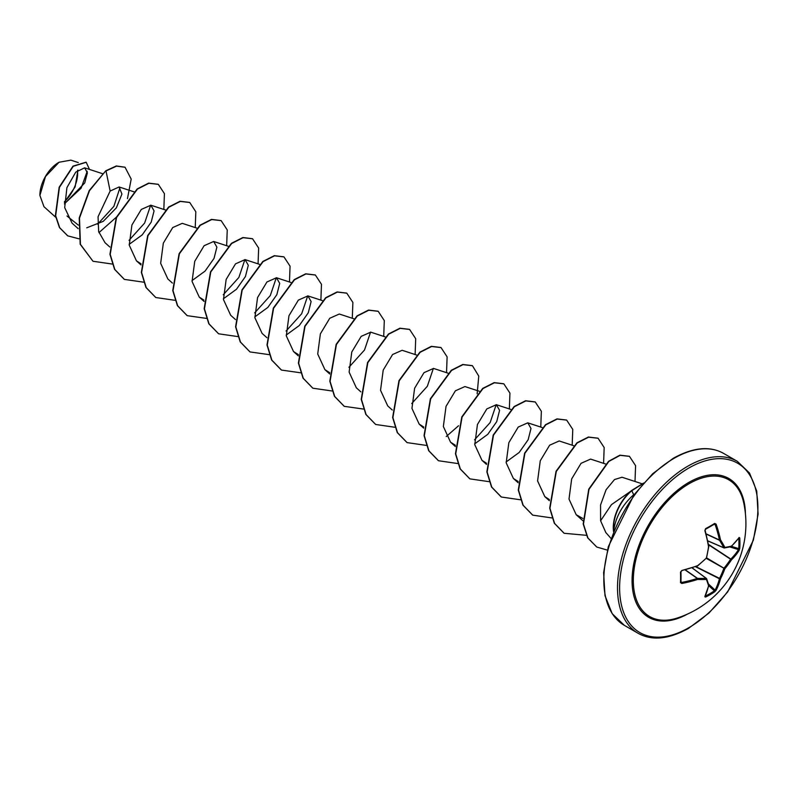 <?xml version="1.0" encoding="UTF-8"?>
<svg xmlns="http://www.w3.org/2000/svg" width="798" height="798" viewBox="0 0 798 798"><rect width="100%" height="100%" fill="white"/><g stroke="black" fill="none" stroke-linecap="round" stroke-linejoin="round"><path stroke-width="1.2" d="M707.736 540.815L723.826 547.767A0.748 0.529 -27.6 0 0 724.853 547.408A0.748 0.589 81.7 0 1 724.115 547.937L723.826 547.767A98.164 35.491 -140.8 0 0 719.487 540.246L719.447 540.037A98.523 61.626 -124.5 0 0 715.098 524.456L714.37 524.106L714.679 523.428L716.095 524.136A99.271 62.094 55.5 0 1 720.484 539.827A98.902 35.76 39.2 0 1 724.853 547.408A98.902 25.805 12.4 0 0 731.407 546.141A0.748 0.638 75.9 0 1 730.958 546.69A0.748 0.748 0 0 0 731.277 546.52A0.748 0.529 47.3 0 1 731.158 546.59M739.736 548.416L738.749 548.625A98.433 74.254 -144.3 0 0 738.948 543.448A98.433 74.254 -144.3 0 0 738.749 538.191L739.736 537.892A99.171 74.812 35.7 0 1 739.926 543.199A99.171 74.812 35.7 0 1 739.736 548.416L739.128 550.401A0.748 0.549 -147.8 0 0 738.479 549.623L738.749 548.625L731.457 546.361M677.163 618.061L677.163 618.061A78.972 45.596 -60 0 1 633.652 573.233A78.972 45.596 -60 0 1 689.173 483.668A78.972 45.596 -60 0 1 743.706 502.79L743.706 502.79A99.271 99.271 0 0 1 677.163 618.061M739.128 550.401A99.271 62.084 -175.5 0 1 731.407 559.917A98.902 79.301 159.6 0 1 724.853 568.755A98.902 79.301 80.4 0 1 720.484 578.849A99.271 62.094 55.5 0 1 716.095 590.291L714.679 591.817A99.171 74.812 -155.7 0 1 710.26 594.59A99.171 74.812 -155.7 0 1 705.572 597.074L704.863 596.774A0.748 0.579 24.9 0 0 705.103 596.545L705.103 596.545A0.748 0.579 24.9 0 0 705.133 596.206M680.953 571.847A98.433 30.753 76.6 0 1 680.943 582.001L681.612 582.45A98.523 61.626 4.5 0 0 697.282 578.43L697.482 578.36A98.164 35.491 20.8 0 0 706.17 578.36A0.748 0.529 87.6 0 1 706.37 579.428A98.902 35.76 -159.2 0 1 697.622 579.428A99.271 62.084 -175.5 0 1 681.831 583.478L680.514 582.6A99.171 30.992 -103.4 0 0 680.514 572.086L681.831 570.51A99.271 52.099 -4.2 0 0 697.622 565.652A98.902 69.346 -27.7 0 0 706.37 558.081A98.902 69.346 -92.3 0 0 708.544 546.72A99.271 52.099 -115.8 0 0 704.863 530.62L705.572 528.685A99.171 30.982 -16.6 0 0 710.26 526.072A99.171 30.982 -16.6 0 0 714.679 523.428M58.773 162.403A26.693 15.411 120 0 0 39.9 195.091A26.693 15.411 120 0 0 39.9 195.261M78.264 162.573L70.813 160.139L59.042 162.253L45.506 176.538L39.9 195.42L43.98 206.722L55.68 217.236M631.817 490.531L611.448 504.645L600.605 520.765L605.822 532.545L610.959 538.361M613.512 531.598A34.464 19.9 -60 0 1 613.552 530.58L613.453 530.72A33.227 19.182 -60 0 1 631.677 490.451L643.557 483.069M613.552 530.58L613.692 530.66C615.747 516.815 622.41 504.835 633.672 494.74L631.677 490.451M78.334 225.116L66.972 215.999M64.409 203.959L84.728 182.961L87.391 172.847L84.638 167.829L75.73 172.149L66.922 187.63L64.688 207.6L72.079 223.191L78.174 228.657M86.733 227.809L103.271 221.335L116.368 207.819L121.924 194.054L119.092 186.971L110.134 191.051L98.054 216.747L98.663 231.629L105.037 242.712L109.845 247.031M129.166 244.368L142.253 234.841L151.201 222.143L154.064 210.881L150.842 205.206L141.286 209.445L131.919 225.016L129.246 245.166L136.448 260.846L141.027 263.809M196.956 228.148L182.253 223.34L172.717 227.57L163.331 243.141L160.657 263.33L167.859 278.981L172.408 283.061M191.989 280.637L205.086 271.091L214.034 258.382L216.886 247.141L213.665 241.485L204.118 245.704L194.732 261.315L192.069 281.475L199.271 297.115L203.849 300.078M223.4 298.771L236.487 289.245L245.425 276.547L248.298 265.285L245.076 259.609L235.52 263.849L226.153 279.44L223.48 299.589L230.682 315.25L235.49 319.569M254.811 316.906L267.889 307.38L276.846 294.681L279.709 283.41L276.487 277.754L266.941 281.973L257.564 297.544L254.891 317.744L262.093 333.384L266.901 337.704M286.223 335.05L299.3 325.514L308.267 312.796L311.12 301.544L307.898 295.888L298.362 300.108L288.966 315.719L286.302 335.878L293.504 351.519L298.342 354.591M354.013 318.821L339.31 314.023L329.744 318.262L320.377 333.853L317.714 354.013L324.916 369.654L329.754 372.736M385.105 336.856L370.721 332.158L361.175 336.377L351.798 351.958L349.125 372.117L356.327 387.788L360.876 391.878M416.516 354.99L402.132 350.292L392.586 354.512L383.21 370.102L380.536 390.292L387.738 405.923L392.287 410.012M447.927 373.125L433.543 368.427L423.987 372.666L414.611 388.267L411.948 408.416L419.149 424.067L423.728 427.03M479.339 391.259L464.955 386.561L455.409 390.791L446.032 406.362L443.359 426.521L450.561 442.202L455.399 445.274M474.69 443.858L487.768 434.331L496.725 421.623L499.588 410.352L496.366 404.696L486.82 408.915L477.443 424.496L474.77 444.686L481.972 460.326L486.551 463.299M506.102 461.992L519.199 452.456L528.146 439.738L530.999 428.486L527.777 422.83L518.231 427.06L508.845 442.671L506.181 462.82L513.383 478.471L518.221 481.543M573.572 445.663L559.189 440.965L549.632 445.204L540.266 460.785L537.593 480.945L544.795 496.605L549.373 499.568M605.842 464.077L590.6 459.099L581.064 463.319L571.677 478.9L569.004 499.079L576.206 514.74L582.789 518.441M641.961 483.748L622.011 477.234L614.52 479.548L606.101 489.723L600.555 504.964L600.605 520.765M496.206 404.646L490.152 422.551L474.551 439.838M433.384 368.377L427.339 386.272L411.728 403.569M370.561 332.108L364.506 350.013L348.906 367.299M307.739 295.839L301.674 313.754L286.083 331.03M276.327 277.704L270.273 295.599L254.672 312.896M244.916 259.559L238.861 277.455L223.26 294.761M150.682 205.156L144.628 223.061L129.027 240.348M120.039 187.46L113.875 206.353L97.635 224.198M87.221 171.251L81.127 188.158L64.628 203.58M64.389 202.383L75.132 186.882L77.925 170.104M110.134 191.051L106.024 170.952L116.568 166.124L125.047 167.261L131.191 179.071L127.461 198.622M116.378 217.166L98.942 232.627M78.902 238.792L67.78 235.859L59.72 227.739L55.66 215.699L59.421 187.38L73.246 166.293L86.204 162.283L89.486 169.415M105.765 170.802L89.206 190.582L79.231 217.934L80.179 244.208L92.987 261.255L80.438 244.358L79.491 218.083L89.466 190.732L105.765 170.802L116.308 165.964L124.917 167.191M67.64 235.789L59.461 227.58L55.401 215.55L59.162 187.221L72.987 166.144L86.064 162.203M92.987 261.255L112.149 264.038M163.829 209.445L164.418 193.645L158.323 184.358L148.897 183.281L137.436 189.086L116.548 217.555L110.194 254.412L114.832 269.505L124.398 279.4L143.56 282.173M195.241 227.59L195.829 211.779L189.734 202.493L180.318 201.415L168.847 207.221L147.959 235.679L141.605 272.537L146.233 287.639L155.809 297.534L174.971 300.307M226.652 245.724L227.24 229.914L221.146 220.627L211.729 219.55L200.258 225.355L179.37 253.824L173.016 290.681L177.655 305.774L187.221 315.669L206.582 318.412M258.063 263.859L258.652 248.048L252.557 238.762L243.131 237.684L231.669 243.49L210.782 271.958L204.428 308.816L209.056 323.908L218.632 333.803L237.794 336.576M289.474 281.993L290.063 266.183L283.968 256.896L274.552 255.819L263.081 261.624L242.193 290.093L235.839 326.951L240.467 342.043L250.043 351.938L269.405 354.681M320.886 300.128L321.474 284.317L315.38 275.031L305.953 273.953L294.492 279.759L273.604 308.228L267.25 345.085L271.889 360.187L281.455 370.073L300.816 372.816M352.297 318.262L352.886 302.452L346.791 293.175L337.374 292.088L325.903 297.893L305.016 326.362L298.661 363.22L303.29 378.312L312.866 388.207L332.028 390.98M383.708 336.397L384.297 320.587L378.202 311.31L368.786 310.232L357.314 316.028L336.427 344.497L330.073 381.354L334.711 396.456L344.277 406.342L363.639 409.085M415.12 354.531L415.708 338.721L409.613 329.444L400.187 328.367L388.726 334.163L367.838 362.631L361.484 399.489L366.112 414.591L375.688 424.476L394.85 427.259M446.531 372.666L447.119 356.866L441.025 347.579L431.608 346.502L420.137 352.297L399.249 380.766L392.895 417.623L397.524 432.725L407.1 442.611L426.262 445.394M446.242 436.546L458.531 425.773M477.164 393.793L478.75 376.087L472.436 365.713L463.01 364.636L451.548 370.442L430.661 398.9L424.307 435.758L428.945 450.86L438.511 460.745L457.673 463.528M509.353 408.935L509.942 393.135L503.847 383.848L494.431 382.771L482.96 388.566L462.072 417.035L455.718 453.892L460.346 468.995L469.922 478.88L489.084 481.663M540.765 427.07L541.353 411.269L535.259 401.983L525.842 400.905L514.371 406.711L493.483 435.169L487.129 472.027L491.768 487.129L501.334 497.014L520.495 499.797M572.176 445.204L572.765 429.404L566.67 420.117L557.253 419.04L545.782 424.845L524.894 453.304L518.54 490.162L523.169 505.264L532.745 515.149L551.907 517.932M603.587 463.339L604.176 447.538L598.081 438.252L588.665 437.174L577.193 442.98L556.306 471.438L549.952 508.296L554.58 523.398L564.156 533.283L586.56 535.328M634.999 481.473L635.587 465.673L629.492 456.386L620.176 455.319L608.864 461.434L588.994 489.344L583.458 524.067L587.927 537.982L596.794 547.039L607.368 550.121M643.198 483.468L631.946 490.6A33.227 19.182 -60 0 0 613.692 530.66M158.194 184.288L148.637 183.131L137.176 188.936L116.279 217.405L109.934 254.263L114.563 269.355L124.269 279.32M189.605 202.423L180.049 201.266L168.587 207.071L147.7 235.53L141.346 272.387L145.974 287.489L155.68 297.454M221.016 220.557L211.46 219.4L199.999 225.206L179.101 253.674L172.757 290.532L177.385 305.624L187.091 315.589M252.427 238.692L242.871 237.535L231.41 243.34L210.512 271.809L204.168 308.666L208.797 323.759L218.502 333.724M283.839 256.826L274.293 255.669L262.821 261.475L241.934 289.933L235.58 326.791L240.208 341.893L249.914 351.858M315.25 274.961L305.694 273.804L294.233 279.609L273.335 308.078L266.991 344.936L271.619 360.038L281.325 369.993M346.661 293.095L337.105 291.938L325.644 297.744L304.756 326.202L298.402 363.06L303.031 378.162L312.736 388.127M378.072 311.23L368.516 310.073L357.055 315.878L336.158 344.347L329.813 381.205L334.442 396.307L344.147 406.262M409.484 329.365L399.928 328.207L388.466 334.013L367.569 362.482L361.225 399.339L365.853 414.431L375.559 424.396M440.895 347.499L431.339 346.342L419.878 352.147L398.98 380.616L392.636 417.474L397.264 432.576L406.97 442.531M472.306 365.634L462.75 364.486L451.289 370.282L430.391 398.751L424.047 435.608L428.676 450.71L438.381 460.675M503.718 383.768L494.171 382.621L482.7 388.417L461.813 416.885L455.459 453.743L460.087 468.845L469.793 478.81M535.129 401.903L525.573 400.756L514.111 406.561L493.214 435.02L486.87 471.877L491.498 486.98L501.204 496.945M566.54 420.037L556.984 418.89L545.523 424.696L524.625 453.154L518.281 490.012L522.909 505.114L532.615 515.079M597.951 438.182L588.395 437.025L576.934 442.82L556.036 471.289L549.692 508.146L554.321 523.249L564.026 533.214M629.363 456.306L619.916 455.169L608.605 461.284L588.734 489.184L583.198 523.907L587.667 537.832L596.665 546.959M64.399 201.754A26.693 15.411 120 0 0 77.486 170.473M739.128 537.433A0.748 0.579 35.1 0 1 739.048 537.752L731.277 546.52A0.748 0.529 47.3 0 0 731.407 546.141A99.271 52.099 -4.2 0 0 739.128 537.433L739.736 537.892M708.444 544.376L730.818 559.069A0.748 0.509 -134.7 0 1 731.407 559.917L730.818 559.069A98.523 61.626 4.5 0 0 738.479 549.623L729.891 546.949M716.095 524.136L714.37 524.106A98.433 30.753 163.4 0 1 710.27 526.57M680.943 571.558L680.943 582.001L681.831 583.478M692.095 567.897L706.449 578.52A0.748 0.589 -21.7 0 1 706.619 578.73A0.748 0.748 0 0 0 706.37 578.41L692.185 567.877L706.23 578.36M714.679 591.817L714.37 590.859L715.098 590.121A98.523 61.626 -124.5 0 0 719.447 578.759L719.487 578.51A98.164 78.703 -99.6 0 0 723.826 568.485L724.115 567.996A98.164 78.703 -20.4 0 0 730.619 559.228L708.514 544.715M706.14 534.032L719.487 540.246L720.484 539.827L719.447 540.037L706.08 533.812M705.332 529.323L705.572 528.685M708.654 546.271L708.824 546.66A0.748 0.748 0 0 0 708.814 546.421L705.143 530.361L705.482 529.303L714.609 524.047M708.754 546.58L706.439 558.361A0.748 0.748 0 0 0 706.649 558.001L706.449 557.802M706.38 558.42L724.853 568.755L706.669 557.922M706.17 558.291L697.492 566.031A0.748 0.748 0 0 0 697.701 565.912L697.602 565.892M695.537 566.74L719.447 578.759A0.748 0.509 -165.3 0 0 720.484 578.849L695.856 566.62M697.282 565.962L681.831 570.51M716.095 590.291A0.748 0.549 -152.2 0 1 715.098 590.121L708.484 584.016M681.612 570.789L681.751 570.879C681.063 571.278 681.063 571.278 681.751 570.879L680.514 572.086M705.572 597.074L705.332 596.076A98.433 74.254 24.3 0 0 714.37 590.859L708.754 585.672M681.013 582.241L680.514 582.6M704.863 596.774A99.271 52.099 -115.8 0 0 708.544 585.732A0.748 0.529 12.7 0 0 708.814 585.293M685.213 569.971L697.282 578.43L697.622 579.428L697.482 578.36L685.422 569.912M708.544 585.732A0.748 0.638 -15.9 0 0 708.804 585.064L706.619 578.73A0.748 0.589 -21.7 0 1 706.37 579.428A98.902 25.805 -132.4 0 1 708.544 585.732M687.517 614.061A80.159 46.284 -60 0 1 632.076 579.917A80.159 46.284 -60 0 1 688.754 482.461A80.159 46.284 -60 0 1 745.422 513.762M688.754 627.747A97.775 56.449 -60 0 1 619.617 587.827A97.775 56.449 -60 0 1 688.754 468.077A97.775 56.449 -60 0 1 757.9 507.997A97.775 56.449 -60 0 1 688.754 627.747M624.385 625.373L638.071 633.273A99.271 57.316 -60 0 1 622.849 553.732A99.271 57.316 -60 0 1 687.706 466.251A99.271 57.316 -60 0 1 737.332 461.334L723.646 453.434A99.271 57.316 120 0 0 674.021 458.351A99.271 57.316 120 0 0 609.163 545.822A99.271 57.316 120 0 0 624.385 625.373L612.196 613.682L604.994 595.637L603.617 572.595L608.345 546.55L634.051 494.79L652.774 473.653L673.273 458.281C693.083 447.339 709.871 445.723 723.646 453.434M723.866 547.827L707.746 540.864M715.098 524.456L714.001 524.406M709.991 526.73A98.433 30.753 163.4 0 1 705.582 529.194M681.023 581.523L681.612 582.45M638.071 633.273C651.846 640.984 668.634 639.368 688.445 628.435L708.953 613.054L727.666 591.917L753.372 540.156L758.1 514.111L756.733 491.069L749.522 473.034L737.332 461.334M84.638 167.839L102.403 173.635M119.092 186.961L134.134 191.869M150.842 205.206L165.545 210.004M136.448 260.846L140.997 264.926M213.665 241.475L228.368 246.283M199.271 297.115L204.079 301.435M245.076 259.609L259.779 264.417M276.487 277.754L290.871 282.442M307.898 295.888L322.282 300.577M293.504 351.519L298.312 355.838M324.916 369.654L329.724 373.973M419.149 424.067L423.698 428.147M450.561 442.202L455.369 446.511M496.366 404.696L510.75 409.394M481.972 460.336L486.521 464.416M527.777 422.83L542.161 427.529M513.383 478.471L518.191 482.78M544.795 496.605L549.343 500.685M576.206 514.74L582.889 520.735M707.756 540.904L723.976 547.917A0.748 0.748 0 0 0 724.375 547.967L730.958 546.69M704.983 596.126L708.814 585.433A0.748 0.748 0 0 0 708.804 585.064"/></g></svg>
